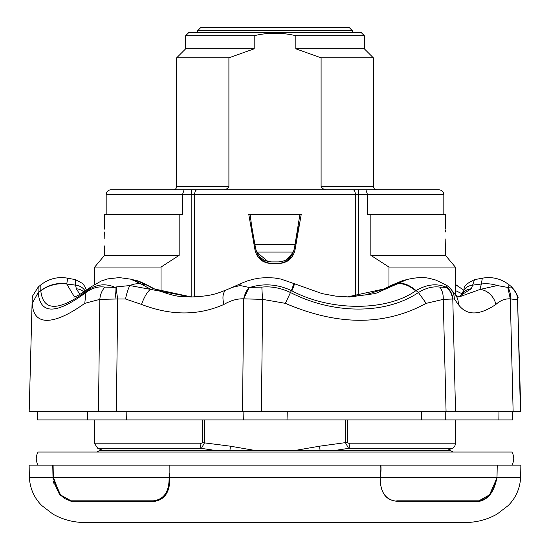 <?xml version="1.0" encoding="UTF-8"?>
<svg xmlns="http://www.w3.org/2000/svg" width="550" height="550" viewBox="0 0 550 550"><rect width="100%" height="100%" fill="white"/><g stroke="black" fill="none" stroke-linecap="round" stroke-linejoin="round"><path stroke-width="0.82" d="M445.239 411.716L445.273 419.911L421.41 419.911L421.314 411.716M287.258 411.716L287.018 419.911L264.44 419.911M123.929 419.911L99.344 419.911M96.188 419.911L87.787 419.911L87.532 411.716M37.51 411.716L37.641 419.911L37.421 411.716M116.456 286.914L129.862 285.546A16.39 3.355 101.6 0 0 125.531 299.007L116.071 299.014A16.39 3.548 -101.2 0 1 115.101 287.361L116.456 286.914A16.39 2.743 78.9 0 0 117.714 298.863L116.353 411.716L98.471 411.716L261.387 411.716L242.509 411.716L243.705 298.843C237.353 298.581 230.773 300.438 223.967 304.418A16.39 8.477 -113.5 0 1 226.586 289.816L232.347 287.341M126.163 411.716L126.342 419.911L37.641 419.911M512.359 419.911L243.732 419.911L243.877 411.716M498.864 419.911L498.974 411.716M126.342 419.911L243.732 419.911M497.269 285.546A32.78 29.425 -166.9 0 0 481.36 284.006L479.964 289.458L458.996 296.986L455.592 295.048L449.598 287.609A16.39 15.716 133.8 0 1 449.604 287.609A16.39 15.716 133.8 0 1 454.3 299.007L452.451 299.014A16.39 15.696 -131.2 0 0 446.524 287.361L446.572 286.914A16.39 15.861 41.5 0 1 452.788 298.863L455.544 411.716L446.071 411.716L520.822 411.716L517.564 299.372C517.096 299.702 514.676 299.523 510.304 298.849C505.147 298.581 500.349 300.438 495.908 304.418A16.39 12.87 -123.4 0 0 479.964 289.458L497.269 285.546L507.794 287.437L510.304 298.849A16.39 12.361 -70.2 0 0 507.794 287.437L511.686 286.914C516.938 293.92 518.973 297.743 517.798 298.396L517.894 300.039M510.304 298.849L513.136 411.716L520.444 411.716L517.564 299.372A16.39 16.307 -150.9 0 0 511.438 287.107M452.451 299.014L443.238 299.372L446.071 411.716L261.387 411.716L262.646 299.372L243.705 298.843L249.123 287.437A16.39 10.127 106.4 0 0 243.705 298.843M116.071 299.014L99.825 299.372L98.471 411.716L29.177 411.716L32.209 298.389L32.622 295.934L38.314 286.914L40.837 284.879C48.806 278.706 57.75 276.471 67.677 278.183L66.763 284.006L74.436 296.938M240.192 285.546A32.78 3.279 -115.5 0 1 240.433 283.745L232.361 287.347L240.192 285.546L249.123 287.437L261.869 287.107A16.39 0.791 85 0 0 262.646 299.372L285.388 303.346C337.899 325.923 384.828 325.923 426.174 303.346L443.238 299.372A16.39 11.282 96.9 0 0 439.808 287.107L446.524 287.361C437.071 283.14 426.917 284.212 416.054 290.593C409.42 284.886 403.301 282.556 397.705 283.594L407.089 279.482C423.899 275.825 428.278 278.149 435.916 280.094L446.841 285.409L449.604 287.609M90.936 286.887L101.289 280.995L107.766 278.891L119.295 277.592L130.749 279.173L141.206 284.006A32.78 20.089 -57.1 0 0 129.862 285.546L150.941 289.458A16.39 4.166 110.6 0 0 141.522 304.418L125.531 299.007M455.592 295.048A16.39 14.836 143.3 0 1 458.267 304.418L454.3 299.007M446.572 286.914L446.902 285.546M462.564 292.689L461.656 294.814A13.111 12.024 -151.7 0 1 471.247 288.791L472.622 285.141A13.111 11.777 -160.9 0 0 462.564 292.689C465.939 287.973 460.611 286.323 474.526 279.647L472.622 285.141L481.36 284.006L482.322 278.183C492.25 276.471 501.194 278.706 509.163 284.879L508.172 287.361M459.106 286.921L459.594 287.293A32.78 23.196 127.4 0 0 455.297 284.921M462.131 293.824L455.297 290.476M459.058 286.894L455.297 284.749M261.869 287.107C271.239 286.158 280.782 287.959 290.489 292.524C333.685 314.662 385.949 314.518 418.426 292.524L416.054 290.593L415.642 290.84C386.561 311.465 330.708 311.472 291.906 290.84L291.383 290.586C277.839 284.254 264.096 283.181 250.147 287.361M285.388 303.346L291.383 290.586C293.556 284.9 294.133 282.569 293.109 283.594M291.906 290.84A32.78 1.292 -64.5 0 0 294.381 283.724L280.933 279.077L274.416 277.984L266.688 277.592L259.263 278.128L253.131 279.256L246.613 281.174L240.433 283.745M415.642 290.84A32.78 18.398 -121.3 0 0 397.038 284.006L397.705 283.594M294.381 283.724L322.101 293.618L335.514 296.086L349.408 296.986L375.361 293.556L397.038 284.006L391.875 285.141A13.111 6.992 -119.4 0 0 390.692 285.567L383.749 289.066L365.413 294.938L347.194 296.959M38.562 287.107C38.115 286.165 37.998 287.966 38.191 292.524C40.15 314.586 56.066 314.586 85.931 292.524C92.111 287.966 98.457 286.165 104.954 287.107L115.101 287.361C105.517 283.14 96.25 284.212 87.299 290.593L86.976 290.84C58.527 311.472 43.134 311.472 40.803 290.84L40.837 284.879M104.954 287.107A16.39 11.804 97.2 0 0 99.825 299.372L84.776 303.346C69.108 314.566 56.492 320.231 46.929 320.354C37.751 320.217 32.856 314.545 32.237 303.346L38.191 292.524L40.782 290.586C48.448 284.9 57.117 282.569 66.797 283.594M40.803 290.84A32.78 29.576 -5.3 0 1 66.763 284.006L75.577 285.141L75.474 279.647L82.672 283.539L84.838 286.481L86.508 290.153M86.976 290.84A32.78 23.196 -127.4 0 1 90.406 287.293L90.406 287.293C77.674 296.622 74.594 296.752 74.484 296.918L73.817 297.124M84.776 303.346L85.931 292.524L90.406 287.293M130.391 279.084L136.249 280.582C137.369 280.445 141.446 282.157 148.472 285.725A13.111 7.659 120.8 0 0 146.871 285.141L136.249 280.582M148.472 285.725L154.963 289.176A13.111 7.459 115.3 0 0 153.642 288.791L146.871 285.141L141.206 284.006L150.941 289.458L191.001 296.986C212.871 296.099 217.374 293.198 226.586 289.816M191.428 296.979L153.642 288.791M390.692 285.567L402.036 280.871L384.711 288.791A13.111 6.751 -114.2 0 0 383.749 289.066M384.711 288.791L347.208 296.959M83.868 291.94A13.111 12.169 160.6 0 0 76.333 288.791L75.577 285.141A13.111 11.88 169.1 0 1 85.188 291.06M79.853 294.381L76.333 288.791M471.247 288.791L458.315 296.945M456.266 295.859L459.36 296.67M495.908 304.418C479.119 315.762 466.572 315.762 458.267 304.418M426.174 303.346L418.426 292.524C425.858 287.966 432.987 286.165 439.808 287.107M223.967 304.418C198.351 315.762 170.871 315.762 141.522 304.418M32.237 303.346L32.106 300.046M52.999 477.263L53.171 479.648M53.474 481.607L54.148 484.337M59.029 493.577L60.802 495.591M70.936 501.456L71.775 501.504L59.751 494.443L53.343 477.201L53.089 465.135L520.864 465.135L520.651 477.263C519.819 492.642 512.188 501.703 508.049 505.684L497.062 514.106C487.073 519.716 476.362 522.521 464.929 522.5L85.071 522.5C73.638 522.521 62.927 519.716 52.938 514.106L41.951 505.684C37.812 501.703 30.181 492.642 29.349 477.263L29.136 465.135L53.089 465.135L53.343 477.201C56.031 491.666 62.04 499.544 71.362 500.83L153.244 500.83C164.058 499.503 169.345 491.631 169.111 477.207L169.159 465.135M169.847 473.151L169.833 477.263C170.115 492.058 164.697 500.143 153.574 501.504L71.947 501.194M496.657 477.263L169.833 477.421M204.593 419.911L204.593 442.633L201.417 448.346A4.916 2.042 -90 0 1 200.145 443.795L94.703 443.795L94.703 419.911M94.703 284.336L94.703 267.053L161.033 267.053L179.169 255.331L179.169 214.356L182.469 214.356L182.469 194.686L106.177 194.686L106.177 214.356M388.967 267.053L370.831 255.331L445.466 255.331L455.297 267.053L388.967 267.053L388.967 286.509M179.169 255.331L104.534 255.331L104.679 245.891M104.823 238.941L104.679 231.99M104.534 229.109L104.534 214.356L179.169 214.356M96.876 452.018L99.151 450.78A3.279 3.279 0 0 1 100.719 450.381L102.774 450.381L97.769 448.346L201.417 448.346L214.644 450.381M455.297 443.795A4.916 4.916 0 0 1 452.231 448.346L348.583 448.346A4.916 2.042 -90 0 0 349.855 443.795L455.297 443.795L455.297 419.911M445.177 238.941C445.486 251.625 445.486 251.625 445.177 238.941C445.486 226.256 445.486 226.256 445.177 238.941L445.321 245.864M445.411 230.099L445.321 231.99M106.177 194.686A4.916 4.916 0 0 1 111.093 189.771L184.099 189.771L182.469 194.686L191.18 194.686L191.524 189.771L438.907 189.771C441.918 190.087 443.561 191.723 443.822 194.686L367.531 194.686L365.901 189.771M228.903 57.826L228.903 186.491C227.59 188.877 225.383 189.97 222.269 189.771L173.381 189.771A3.279 3.279 0 0 0 176.653 186.491L176.653 57.826L228.903 57.826L254.189 48.806L185.673 48.806L176.653 57.826M173.381 189.771L196.488 189.771M254.189 48.806L254.189 35.695L185.673 35.695L185.673 48.806M185.673 35.695L188.946 32.416L361.054 32.416L364.327 35.695L295.811 35.695L295.811 48.806L321.097 57.826L321.097 186.491C322.382 188.87 324.596 189.963 327.731 189.771L353.513 189.771M99.151 450.78L450.849 450.78A3.279 3.279 0 0 0 449.281 450.381L100.719 450.381M450.849 450.78L453.124 452.018M511.844 465.135A12.292 12.292 0 0 0 511.844 452.018L38.156 452.018A12.292 12.292 0 0 0 38.156 465.135M497.255 465.135L497.001 477.263C494.196 492.058 487.939 500.143 478.225 501.504L396.536 501.194C385.529 499.964 380.071 491.968 380.167 477.201L380.126 465.135L380.841 465.135C381.212 469.116 380.992 473.138 380.167 477.201C380.064 492.071 385.447 500.067 396.323 501.194L396.756 500.83L478.638 500.83C487.981 499.503 493.982 491.631 496.657 477.207L496.657 477.207M52.999 477.207L52.745 465.135M380.167 477.201L380.146 472.003M380.126 465.994L380.126 465.135L380.841 465.135L380.126 465.135M153.574 501.504L153.677 501.194C164.636 499.978 170.019 491.989 169.833 477.221C169.929 491.961 164.471 499.95 153.464 501.194L71.734 501.194L60.569 494.966L53.453 479.084M29.349 477.263L169.111 477.263M496.567 478.83L489.521 494.869L478.266 501.194L396.536 501.194M169.833 477.221L169.111 477.207M298.286 226.373L294.415 248.346L299.915 214.356M255.585 248.346L251.714 226.373L255.585 248.346L256.706 252.051C259.765 258.301 264.77 261.573 271.728 261.889L278.272 261.889C285.223 261.594 290.228 258.314 293.294 252.051L294.415 248.346M250.085 214.356L251.714 226.373M287.024 259.353L293.232 252.189M267.864 261.422L256.768 252.196M248.772 214.356L301.228 214.356L295.006 249.982C292.903 258.411 287.512 262.921 278.843 263.526L271.157 263.526C262.488 262.928 257.097 258.411 254.994 249.982L248.772 214.356M277.516 263.526C284.879 263.175 290.015 259.621 292.916 252.863M257.084 252.863C259.985 259.634 265.121 263.189 272.484 263.526M352.447 30.779L349.168 27.5L200.833 27.5L197.553 30.779L352.447 30.779L352.447 32.416M364.327 35.695L364.327 48.806L373.347 57.826L321.097 57.826M364.327 48.806L295.811 48.806M254.189 35.695C268.049 32.416 281.93 32.416 295.811 35.695M184.099 189.771L191.524 189.771L184.099 189.771M370.831 255.331L370.831 214.356L367.531 214.356L367.531 194.686L191.18 194.686L191.18 296.979M445.321 245.96L445.466 255.331M335.356 450.381L348.583 448.346L345.407 442.633L347.38 442.633L349.855 443.795M254.492 450.381L230.409 446.188L202.62 442.633L202.62 419.911M200.145 443.795L202.62 442.633M320.052 450.381L319.591 446.188L345.407 442.633L345.407 419.911M295.508 450.381L319.591 446.188M230.409 446.188L229.948 450.381M161.033 291.713L161.033 267.053M370.831 214.356L445.466 214.356L445.466 229.109M228.903 186.491L176.653 186.491M496.657 477.221L520.651 477.263M169.833 477.036L169.118 477.036M478.266 501.194L478.638 500.83M153.464 501.194L153.244 500.83M71.734 501.194L71.362 500.83M254.877 244.324L295.123 244.324M373.347 57.826L373.347 186.491L321.097 186.491M197.044 189.771A4.916 2.413 90 0 0 194.631 194.686L194.631 296.918M358.476 189.771L358.82 296.058M352.956 189.771A4.916 2.413 90 0 1 355.369 194.686L355.369 296.464M256.706 252.051L293.294 252.051M254.994 249.982L255.963 249.982M294.037 249.982L295.006 249.982M347.38 419.911L347.38 442.633M512.449 419.911L512.579 411.716M459.594 287.293L463.492 290.153M455.297 284.336L459.064 286.887M154.963 289.176C167.516 294.092 176.392 296.519 181.596 296.443L191.861 296.986M461.656 294.814L460.144 296.347L458.143 296.924M509.163 284.879L511.686 286.914M67.677 278.183L75.474 279.647M407.082 279.482L402.036 280.871M482.322 278.183L474.526 279.647M449.281 450.381L447.226 450.381L452.231 448.346M197.553 30.779L197.553 32.416M373.347 186.491L374.289 188.788L376.619 189.771M443.822 194.686L443.822 214.356M94.703 443.795L97.769 448.346M104.534 255.331L94.703 267.053M455.297 294.656L455.297 267.053"/></g></svg>
